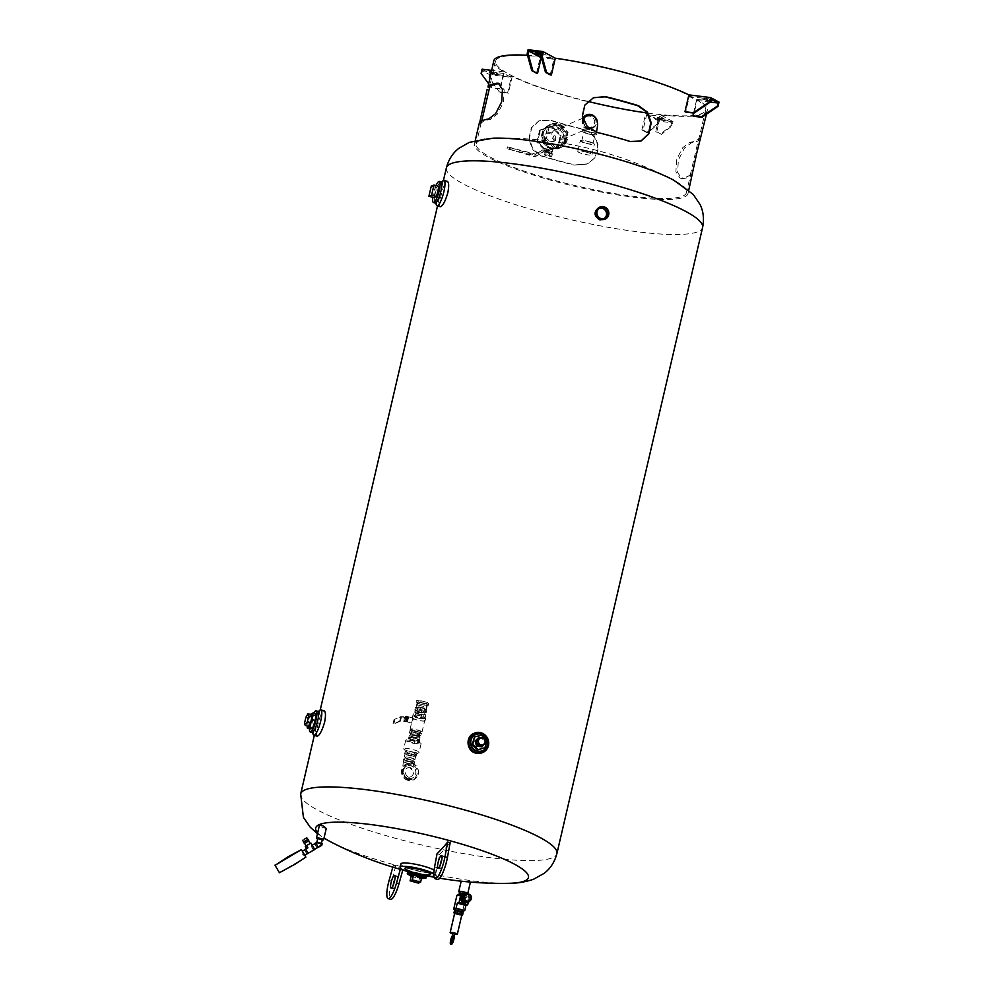 <?xml version="1.0" encoding="UTF-8"?>
<svg xmlns="http://www.w3.org/2000/svg" width="994" height="994" viewBox="0 0 994 994"><rect width="100%" height="100%" fill="white"/><g stroke="black" fill="none" stroke-linecap="round" stroke-linejoin="round"><path stroke-width="0.75" stroke-dasharray="4.97 3.73" d="M603.942 218.705A5.765 5.529 -112.9 0 1 595.53 212.294A5.765 5.529 -112.9 0 1 599.506 208.206M598.786 207.56L602.836 207.286C606.489 208.703 608.055 211.374 607.508 215.313L603.917 219.662M474.237 733.286L480.512 732.951C486.352 735.212 488.824 739.499 487.942 745.811L482.438 752.657M317.136 736.156C316.03 735.311 316.266 731.621 317.819 725.073C319.882 716.14 321.969 711.381 324.094 710.785M440.342 206.715C439.236 205.87 439.46 202.18 441.025 195.632C443.088 186.698 445.175 181.939 447.3 181.343M418.611 774.015C418.636 765.84 414.734 762.398 406.906 763.69C399.936 769.629 400.42 775.134 408.335 780.203L413.74 779.843L418.611 774.015M318.813 711.306A13.158 2.932 -74.6 0 0 312.861 733M313.607 713.406A10.959 2.448 -74.6 0 0 310.352 722.626A10.959 2.448 -74.6 0 0 309.457 728.54M310.488 728.826L311.023 722.34L313.719 714.934L315.868 714.027M311.023 722.34L307.73 721.433L307.345 726.03M310.277 714.425L307.73 721.433M313.719 714.934L310.426 714.04M308.525 726.353L307.842 724.017L309.209 718.177L311.246 714.686M307.842 724.017L304.549 723.11M309.209 718.177L305.903 717.27M442.019 181.865A13.158 2.932 -74.6 0 0 436.055 203.559M436.043 185.567A10.959 2.448 -74.6 0 0 433.558 193.184A10.959 2.448 -74.6 0 0 432.812 197.321M433.856 197.607L436.204 187.506L438.913 186.363M436.204 187.506L431.259 186.151M407.95 780.365A8.772 8.412 -112.9 0 1 406.484 763.877A8.772 8.412 -112.9 0 1 417.654 768.66A8.772 8.412 -112.9 0 1 407.95 780.365M407.987 778.451A6.573 6.312 -112.9 0 1 406.881 766.088A6.573 6.312 -112.9 0 1 415.268 769.679A6.573 6.312 -112.9 0 1 407.987 778.451M410.485 767.716L408.136 767.728C401.924 769.269 406.26 779.532 411.702 776.152C414.908 772.897 414.498 770.089 410.485 767.716M409.988 761.951A5.256 0.895 13.1 0 1 413.752 763.727A5.256 0.895 13.1 0 1 408.422 763.392A5.256 0.895 13.1 0 1 403.502 761.342A5.256 0.895 13.1 0 1 409.988 761.951M407.155 763.156A5.703 0.969 -166.9 0 0 414.175 763.827A5.703 0.969 -166.9 0 0 408.845 761.59A5.703 0.969 -166.9 0 0 403.079 761.242A5.703 0.969 -166.9 0 0 407.155 763.156M407.652 761.044A5.703 0.969 13.1 0 1 403.564 759.13A5.703 0.969 13.1 0 1 409.342 759.491A5.703 0.969 13.1 0 1 414.672 761.715A5.703 0.969 13.1 0 1 407.652 761.044M407.925 760.932A4.61 0.783 -166.9 0 0 413.603 761.466A4.61 0.783 -166.9 0 0 409.292 759.664A4.61 0.783 -166.9 0 0 404.633 759.379A4.61 0.783 -166.9 0 0 407.925 760.932M408.41 758.882A4.61 0.783 13.1 0 1 405.117 757.329A4.61 0.783 13.1 0 1 409.776 757.614A4.61 0.783 13.1 0 1 414.076 759.416A4.61 0.783 13.1 0 1 408.41 758.882M411.007 757.776A5.479 0.932 -166.9 0 0 404.26 757.13A5.479 0.932 -166.9 0 0 409.379 759.279A5.479 0.932 -166.9 0 0 414.933 759.615A5.479 0.932 -166.9 0 0 411.007 757.776M411.802 754.396A5.479 0.932 -166.9 0 0 407.739 753.564A5.479 0.932 -166.9 0 0 405.229 753.576A5.479 0.932 -166.9 0 0 405.043 753.75A5.479 0.932 -166.9 0 0 405.738 754.421A5.479 0.932 -166.9 0 0 408.969 755.589A5.479 0.932 -166.9 0 0 413.019 756.422A5.479 0.932 -166.9 0 0 415.529 756.409A5.479 0.932 -166.9 0 0 415.716 756.235A5.479 0.932 -166.9 0 0 415.02 755.564A5.479 0.932 -166.9 0 0 411.802 754.396L404.645 753.825L414.945 756.658L416.113 756.161L411.802 754.396M416.014 754.322L416.71 753.638L413.516 754.322L409.453 753.502L405.229 751.302L410.249 751.278L414.523 752.458L416.71 753.638L416.113 756.161M414.523 752.458L413.926 754.98M415.529 754.135L414.945 756.658M411.69 753.651L411.106 756.173M407.416 752.483L406.832 755.005M403.788 749.054A7.89 1.342 -166.9 0 0 411.106 751.886A7.89 1.342 -166.9 0 0 418.921 752.57A7.89 1.342 -166.9 0 0 419.095 752.371A7.89 1.342 -166.9 0 0 413.442 749.724A7.89 1.342 -166.9 0 0 403.726 748.793A7.89 1.342 -166.9 0 0 403.788 749.054L405.254 751.34L404.645 753.825M406.409 750.805L405.813 753.328M410.249 751.278L409.665 753.812M415.455 741.102A7.89 1.342 -166.9 0 0 405.726 740.17A7.89 1.342 -166.9 0 0 413.106 743.264A7.89 1.342 -166.9 0 0 421.096 743.748A7.89 1.342 -166.9 0 0 415.455 741.102M407.677 740.791L414.138 743.139L419.157 743.127L412.696 740.779L407.677 740.791L408.944 737.598A5.479 0.932 13.1 0 1 411.454 737.585A5.479 0.932 13.1 0 1 415.517 738.418A5.479 0.932 13.1 0 1 418.747 739.586A5.479 0.932 13.1 0 1 419.443 740.257A5.479 0.932 13.1 0 1 419.257 740.431A5.479 0.932 13.1 0 1 416.747 740.443A5.479 0.932 13.1 0 1 412.684 739.611L409.453 738.443A5.479 0.932 13.1 0 1 408.758 737.772A5.479 0.932 13.1 0 1 408.944 737.598L413.38 737.834L418.747 739.586L419.841 740.182L418.66 740.679L412.684 739.611A5.479 0.932 13.1 0 1 409.453 738.443L408.36 737.846M409.863 741.971L410.547 739.027M414.138 743.139L414.821 740.195M417.977 743.624L418.66 740.679M419.157 743.127L419.841 740.182M416.958 741.946L417.642 739.002M412.696 740.779L413.38 737.834M408.845 740.294L409.54 737.349M416.101 735.895A5.479 0.932 -166.9 0 0 409.354 735.249A5.479 0.932 -166.9 0 0 414.473 737.386A5.479 0.932 -166.9 0 0 420.027 737.734A5.479 0.932 -166.9 0 0 416.101 735.895M413.504 736.989A4.61 0.783 -166.9 0 0 419.17 737.536A4.61 0.783 -166.9 0 0 414.858 735.734A4.61 0.783 -166.9 0 0 410.199 735.448A4.61 0.783 -166.9 0 0 413.504 736.989M413.976 734.939A4.61 0.783 13.1 0 1 410.684 733.398A4.61 0.783 13.1 0 1 415.343 733.671A4.61 0.783 13.1 0 1 419.654 735.485A4.61 0.783 13.1 0 1 413.976 734.939M420.872 736.007L419.381 734.641L413.666 733.075L409.453 732.864L410.957 734.231L420.872 736.007L421.468 733.485L417.256 733.274L411.541 731.696L410.037 730.341L419.965 732.118L421.468 733.485M419.381 734.641L419.965 732.118M413.666 733.075L414.249 730.553M409.453 732.864L410.037 730.341M410.957 734.231L411.541 731.696M416.66 735.796L417.256 733.274M414.51 732.441A4.821 0.82 -166.9 0 0 420.45 733A4.821 0.82 -166.9 0 0 415.939 731.112A4.821 0.82 -166.9 0 0 411.056 730.814A4.821 0.82 -166.9 0 0 414.51 732.441M414.796 731.174A4.821 0.82 13.1 0 1 411.354 729.559A4.821 0.82 13.1 0 1 416.237 729.857A4.821 0.82 13.1 0 1 420.748 731.746A4.821 0.82 13.1 0 1 414.796 731.174M414.461 731.323A6.138 1.044 -166.9 0 0 422.028 732.044A6.138 1.044 -166.9 0 0 416.287 729.633A6.138 1.044 -166.9 0 0 410.062 729.261A6.138 1.044 -166.9 0 0 414.461 731.323M417.107 719.954A6.138 1.044 13.1 0 1 412.709 717.892A6.138 1.044 13.1 0 1 418.921 718.277A6.138 1.044 13.1 0 1 424.674 720.675A6.138 1.044 13.1 0 1 417.107 719.954M412.125 721.023L412.97 718.053L413.492 720.451L411.566 723.123L412.125 721.023M406.72 721.271L405.999 721.582L406.173 719.407L407.788 716.637L406.794 721.048L399.762 720.861L393.873 723.93L400.495 721.122L406.273 721.843L407.254 717.631L401.477 716.923L394.022 719.494L400.744 716.649L408.882 716.947L407.018 721.868L408.584 717.072L407.913 721.147L406.72 721.271L404.657 720.712L405.552 718.24L405.726 716.078L405.018 716.376L404.111 718.848L403.937 721.01L404.657 720.712M408.882 716.947L407.254 717.631M406.273 721.843L407.913 721.147M406.173 719.407L404.111 718.848M407.068 716.947L405.018 716.376M407.788 716.637L405.726 716.078M407.615 718.811L405.552 718.24M407.08 720.923L408.062 716.724M405.999 721.582L403.937 721.01M400.495 721.122L401.477 716.923M393.873 723.93L394.854 719.718M393.052 723.707L394.022 719.494M399.762 720.861L400.744 716.649M405.54 721.582L406.521 717.37M420.387 718.563A6.573 1.118 -166.9 0 0 412.286 717.792A6.573 1.118 -166.9 0 0 418.437 720.364A6.573 1.118 -166.9 0 0 425.097 720.774A6.573 1.118 -166.9 0 0 420.387 718.563M420.971 716.04A6.573 1.118 -166.9 0 0 413.007 715.108A6.573 1.118 -166.9 0 0 412.87 715.27A6.573 1.118 -166.9 0 0 419.021 717.842A6.573 1.118 -166.9 0 0 425.68 718.252A6.573 1.118 -166.9 0 0 425.631 718.041A6.573 1.118 -166.9 0 0 420.971 716.04M414.349 711.828L415.852 713.183L421.555 714.748L425.767 714.959L424.276 713.605L414.349 711.828L413.678 714.711L415.181 716.065L420.884 717.643L425.097 717.842L420.934 714.922L413.007 715.108M425.631 718.041L423.606 716.488L424.276 713.605M418.561 712.039L417.89 714.922M425.767 714.959L425.097 717.842M421.555 714.748L420.884 717.643M415.852 713.183L415.181 716.065M418.872 713.891A4.61 0.783 -166.9 0 0 424.55 714.438A4.61 0.783 -166.9 0 0 420.238 712.636A4.61 0.783 -166.9 0 0 415.579 712.35A4.61 0.783 -166.9 0 0 418.872 713.891M419.369 711.791A4.61 0.783 13.1 0 1 416.064 710.25A4.61 0.783 13.1 0 1 420.723 710.536A4.61 0.783 13.1 0 1 425.034 712.338A4.61 0.783 13.1 0 1 419.369 711.791M415.989 709.629L414.809 710.126L417.008 711.306L425.121 712.946L426.289 712.449L424.103 711.282L415.989 709.629L416.573 707.107L426.873 709.927L421.854 709.952L417.592 708.772L415.405 707.591L416.573 707.107M414.809 710.126L415.405 707.591M417.008 711.306L417.592 708.772M421.27 712.474L421.854 709.952M425.121 712.946L425.705 710.424M426.289 712.449L426.873 709.927M424.103 711.282L424.686 708.747M419.828 710.101L420.425 707.579M419.779 709.343A5.256 0.895 -166.9 0 0 426.264 709.952A5.256 0.895 -166.9 0 0 421.344 707.902A5.256 0.895 -166.9 0 0 416.014 707.566A5.256 0.895 -166.9 0 0 419.779 709.343M420.959 704.286A5.256 0.895 13.1 0 1 417.194 702.522A5.256 0.895 13.1 0 1 422.512 702.845A5.256 0.895 13.1 0 1 427.445 704.908A5.256 0.895 13.1 0 1 420.959 704.286M416.362 702.075L417.927 703.491L423.879 705.131L428.265 705.342L426.699 703.926L416.362 702.075L416.759 700.397L427.097 702.249L428.65 703.665L424.264 703.441L418.312 701.814L416.759 700.397M417.927 703.491L418.312 701.814M423.879 705.131L424.264 703.441M428.265 705.342L428.65 703.665M426.699 703.926L427.097 702.249M420.76 702.298L421.145 700.621M421.518 702.534A4.61 0.783 -166.9 0 0 427.184 703.069A4.61 0.783 -166.9 0 0 422.885 701.267A4.61 0.783 -166.9 0 0 418.226 700.981A4.61 0.783 -166.9 0 0 421.518 702.534M420.412 707.268A4.61 0.783 -166.9 0 0 426.091 707.803A4.61 0.783 -166.9 0 0 421.779 706.001A4.61 0.783 -166.9 0 0 417.12 705.728A4.61 0.783 -166.9 0 0 420.412 707.268M473.902 737.25L480.934 735.299L486.265 740.642L484.575 747.935M478.4 737.486L483.159 738.79L484.563 743.661L481.208 747.215M483.159 738.79L481.332 737.821M485.171 743.114L483.842 738.505M484.563 743.661L485.246 743.375M479.046 738.666A3.678 3.541 -112.9 0 1 483.743 740.679A3.678 3.541 -112.9 0 1 481.916 745.45M493.272 138.154A109.613 18.551 -166.9 0 0 474.449 143.968A109.613 18.551 -166.9 0 0 576.992 186.884A109.613 18.551 -166.9 0 0 687.96 193.656A109.613 18.551 -166.9 0 0 673.746 180.187M536.524 73.183L540.438 56.347A109.613 18.551 -166.9 0 0 527.491 55.279M493.794 60.808A109.613 18.551 -166.9 0 0 503.772 71.879L499.858 88.715A109.613 18.551 -166.9 0 0 500.417 89.038L504.033 73.469A109.613 18.551 -166.9 0 0 511.227 77.346L507.599 92.914A109.613 18.551 -166.9 0 0 508.319 93.262L512.233 76.426A109.613 18.551 -166.9 0 0 645.814 113.105L641.9 129.941A109.613 18.551 -166.9 0 0 643.056 130.102L646.684 114.534A109.613 18.551 -166.9 0 0 659.308 116.099L655.68 131.68A109.613 18.551 -166.9 0 0 656.748 131.792L660.675 114.956A109.613 18.551 -166.9 0 0 707.306 110.496A109.613 18.551 -166.9 0 0 697.328 99.437L693.414 116.261M693.539 113.043L696.483 100.357A109.613 18.551 -166.9 0 0 689.302 96.493L685.674 112.061M550.216 74.873L553.844 59.292A109.613 18.551 -166.9 0 0 541.444 57.751M582.757 129.357A109.613 18.551 13.1 0 1 549.794 120.299L538.996 120.759L531.281 127.816L528.833 138.899L532.635 149.647L541.469 156.07A109.613 18.551 -166.9 0 0 574.433 165.128L586.497 164.134L588.895 162.917L594.288 158.058L597.332 151.535L597.469 144.391L594.747 137.756L589.566 132.438L582.757 129.357L590.026 132.252L595.22 137.557L597.953 144.192L597.816 151.337L594.772 157.847L589.367 162.705L586.957 163.935L574.892 164.929A107.849 18.252 13.1 0 1 541.929 155.884L533.095 149.448L529.317 138.7L531.753 127.605L539.456 120.56L550.254 120.112A107.849 18.252 -166.9 0 0 583.217 129.158M700.608 139.272L700.41 139.023A109.613 18.551 13.1 0 1 691.364 142.85L684.406 148.168L678.355 159.984L677.622 172.422L681.735 178.56L683.04 178.622A109.613 18.551 -166.9 0 0 692.085 174.795L692.955 172.198M553.844 59.292L541.544 52.67M541.221 54.061L543.146 55.254L540.947 55.242M540.91 53.912L543.432 53.987L541.593 52.844L536.101 51.837L538.338 53.167M528.087 49.7L540.438 56.347M710.909 99.176L689.302 96.493M696.483 100.357L710.238 102.071M710.437 101.189L702.82 99.338L710.598 100.531M710.064 99.86L711.542 99.76L707.156 98.294L703.118 98.083L710.064 99.86L709.766 101.127M697.328 99.437L719.022 102.121M645.814 113.105L658.165 119.765L673.013 121.603L672.043 125.816L661.544 134.364L655.68 131.68M661.544 134.364L656.748 131.792M643.056 130.102L647.802 132.662L658.301 124.101L658.985 121.156L671.609 122.734L659.308 116.099M671.609 122.734L670.925 125.679L660.426 134.227M646.684 114.534L658.985 121.156M672.043 125.816L670.925 125.679M658.165 119.765L657.183 123.964L658.301 124.101M657.183 123.964L646.684 132.525L647.802 132.662M646.684 132.525L641.9 129.941M664.327 120.361L659.221 119.727L657.382 118.584L664.327 120.361L664.626 119.106L657.68 117.317L659.507 118.472L664.626 119.106M673.013 121.603L660.675 114.956M482.09 69.182L490.539 73.73L512.233 76.426M503.772 71.879L491.583 70.363M647.405 112.993A107.849 18.252 -166.9 0 0 705.603 110.098A107.849 18.252 -166.9 0 0 628.382 73.867A107.849 18.252 -166.9 0 0 495.509 61.206A107.849 18.252 -166.9 0 0 587.864 101.376M496.515 73.332L497.994 73.221L493.608 71.754L489.57 71.543L496.515 73.332L496.217 74.587L489.272 72.811L493.31 73.022L497.708 74.488L496.217 74.587M490.539 73.73L489.57 77.942L499.274 91.883L507.599 92.914M499.907 92.218L508.319 93.262M481.108 73.382L481.742 73.73L482.425 70.785L489.62 74.649L511.227 77.346M489.62 74.649L488.936 77.607L499.274 91.883M489.57 77.942L488.936 77.607M488.501 83.595L491.446 87.658L499.858 88.715M491.446 87.658L481.742 73.73M500.417 89.038L492.08 88.006M504.033 73.469L482.425 70.785M593.331 97.76L584.335 105.352L581.925 116.422L586.783 126.723L596.835 132.637A107.849 18.252 13.1 0 1 613.696 136.998A107.849 18.252 13.1 0 1 629.798 141.682L640.819 141.123M690.42 174.335A107.849 18.252 13.1 0 1 681.375 178.162L680.045 178.1L675.895 171.95L676.616 159.5L682.692 147.696L689.699 142.39A107.849 18.252 -166.9 0 0 698.745 138.564L690.42 174.335L692.085 174.795M481.717 121.032L481.307 123.231A107.849 18.252 13.1 0 1 490.365 119.404L497.36 114.099L503.449 102.283L504.169 89.845L499.15 83.583M609.148 156.518A107.849 18.252 13.1 0 1 670.13 178.324A107.849 18.252 13.1 0 1 686.369 192.749A107.849 18.252 13.1 0 1 553.496 180.076A107.849 18.252 13.1 0 1 476.275 143.857A107.849 18.252 13.1 0 1 497.224 138.079A107.849 18.252 13.1 0 1 609.148 156.518M586.746 152.268A7.281 1.23 -166.9 0 0 577.775 151.411A7.281 1.23 -166.9 0 0 584.596 154.256A7.281 1.23 -166.9 0 0 591.964 154.704A7.281 1.23 -166.9 0 0 586.746 152.268M589.206 141.67A7.281 1.23 13.1 0 1 594.424 144.118A7.281 1.23 13.1 0 1 587.056 143.67A7.281 1.23 13.1 0 1 580.247 140.825A7.281 1.23 13.1 0 1 589.206 141.67M585.851 143.099A5.765 0.982 -166.9 0 0 592.946 143.782A5.765 0.982 -166.9 0 0 587.553 141.521A5.765 0.982 -166.9 0 0 581.714 141.16A5.765 0.982 -166.9 0 0 585.851 143.099M588.05 133.631A5.765 0.982 13.1 0 1 583.925 131.693A5.765 0.982 13.1 0 1 589.753 132.053A5.765 0.982 13.1 0 1 595.157 134.302A5.765 0.982 13.1 0 1 588.05 133.631M587.665 133.792A7.281 1.23 -166.9 0 0 596.624 134.65A7.281 1.23 -166.9 0 0 589.815 131.804A7.281 1.23 -166.9 0 0 582.447 131.345A7.281 1.23 -166.9 0 0 587.665 133.792M597.096 132.388A7.281 1.23 13.1 0 1 597.121 132.55A7.281 1.23 13.1 0 1 588.15 131.693A7.281 1.23 13.1 0 1 582.944 129.245A7.281 1.23 13.1 0 1 591.442 129.978M588.336 131.618A6.573 1.118 -166.9 0 0 596.437 132.388A6.573 1.118 -166.9 0 0 590.274 129.816A6.573 1.118 -166.9 0 0 583.627 129.406A6.573 1.118 -166.9 0 0 588.336 131.618M587.081 115.515A6.573 6.312 -112.9 0 1 595.456 119.106A6.573 6.312 -112.9 0 1 588.175 127.878A6.573 6.312 -112.9 0 1 583.391 120.274M582.981 119.056A7.281 6.983 67.1 0 0 592.486 128.276A7.281 6.983 67.1 0 0 594.872 116.894M586.249 115.105A7.281 6.983 -112.9 0 1 595.928 123.691A7.281 6.983 -112.9 0 1 583.987 126.636A7.281 6.983 -112.9 0 1 582.795 118.373M594.499 123.293A5.765 5.529 67.1 0 0 586.833 116.497A5.765 5.529 67.1 0 0 583.987 123.964A5.765 5.529 67.1 0 0 594.499 123.293M562.666 136.774A5.765 5.529 -112.9 0 1 552.142 137.445A5.765 5.529 -112.9 0 1 560.802 130.997A5.765 5.529 -112.9 0 1 562.666 136.774M554.64 146.466L546.464 138.278L549.061 127.095L559.846 124.113L568.021 132.301L565.424 143.484L553.024 147.149L544.849 138.961L547.446 127.779L558.23 124.797L566.406 132.985L563.809 144.167L553.024 147.149M546.464 138.278L544.849 138.961M549.061 127.095L547.446 127.779M565.424 143.484L563.809 144.167M568.021 132.301L566.406 132.985M559.846 124.113L558.23 124.797M567.388 139.346A12.711 12.201 -112.9 0 1 544.19 140.813A12.711 12.201 -112.9 0 1 563.287 126.586A12.711 12.201 -112.9 0 1 567.388 139.346M566.257 139.819A12.711 12.201 -112.9 0 1 543.059 141.297A12.711 12.201 -112.9 0 1 562.157 127.07A12.711 12.201 -112.9 0 1 566.257 139.819M565.636 139.645A12.052 11.58 -112.9 0 1 543.643 141.049A12.052 11.58 -112.9 0 1 561.759 127.555A12.052 11.58 -112.9 0 1 565.636 139.645M564.505 140.129A12.052 11.58 -112.9 0 1 541.568 137.756A12.052 11.58 -112.9 0 1 560.628 128.04A12.052 11.58 -112.9 0 1 564.505 140.129M550.726 147.534A10.959 10.524 -112.9 0 1 548.899 126.921A10.959 10.524 -112.9 0 1 563.474 139.843A10.959 10.524 -112.9 0 1 550.726 147.534L547.296 146.863L550.726 147.534M556.59 130.947A10.959 10.524 -112.9 0 1 552.353 149.175A10.959 10.524 -112.9 0 1 545.047 128.549A10.959 10.524 -112.9 0 1 556.59 130.947L552.155 126.499L540.438 129.742L537.605 141.893L546.501 150.79L558.218 147.547L561.038 135.395L556.59 130.947M547.88 152.045L551.918 153.461L552.614 151.635L546.427 150.566L551.881 151.958L550.751 153.946L543.01 151.821L534.847 156.741L507.015 148.678L536.313 156.12L544.476 151.2L547.88 152.045L547.185 155.002L544.55 154.865L545.495 155.71L551.695 156.828L547.185 155.002M534.548 154.865L536.027 154.244L507.512 146.888L534.548 154.865L542.712 149.945L551.148 152.268M542.712 149.945L536.027 154.244M552.614 151.635L544.19 149.324M550.751 153.946L551.918 153.461L549.744 153.747L545.246 151.92L544.55 154.865M549.744 153.747L549.061 156.692M546.178 152.765L545.495 155.71M545.246 151.92L552.229 153.325M551.446 153.026L550.763 155.971M552.378 153.884L551.695 156.828M507.126 148.578L507.512 146.888M534.847 156.741L536.313 156.12M543.01 151.821L544.476 151.2M539.643 130.077L551.359 126.834L560.243 135.731L557.423 147.882L545.706 151.125L536.81 142.229L539.643 130.077L540.438 129.742M536.81 142.229L537.605 141.893M553.956 140.465A5.765 5.529 67.1 0 0 546.29 133.668A5.765 5.529 67.1 0 0 543.432 141.136A5.765 5.529 67.1 0 0 553.956 140.465M555.509 139.806A5.765 5.529 67.1 0 0 547.843 133.01A5.765 5.529 67.1 0 0 544.985 140.477A5.765 5.529 67.1 0 0 555.509 139.806M551.359 126.834L552.155 126.499M560.243 135.731L561.038 135.395M557.423 147.882L558.218 147.547M545.706 151.125L546.501 150.79M317.658 832.897A109.216 18.488 -166.9 0 0 324.032 838.029M331.325 842.191L331.598 842.328A109.216 18.488 -166.9 0 0 507.81 883.343M464.881 880.957L470.51 881.703L464.881 880.957M326.231 828.561L321.932 827.12L319.521 824.871M434.105 870.098A18.066 3.057 13.1 0 1 436.093 872.123A18.066 3.057 13.1 0 1 417.791 871.017A18.066 3.057 13.1 0 1 400.893 863.935M459.551 892.227A4.61 0.783 -166.9 0 0 462.048 893.109A4.61 0.783 -166.9 0 0 466.72 893.904M466.832 893.444A3.678 0.621 13.1 0 1 462.297 893.01A3.678 0.621 13.1 0 1 459.65 891.78M461.514 896.377A3.678 0.621 -166.9 0 0 466.049 896.812A3.678 0.621 -166.9 0 0 462.595 895.37A3.678 0.621 -166.9 0 0 458.868 895.147A3.678 0.621 -166.9 0 0 461.514 896.377M456.942 895.296L465.602 897.669L469.789 895.892L464.919 894.563M468.348 902.043L469.789 895.892M461.862 896.513A3.678 3.541 -112.9 0 1 467.689 897.744A3.678 3.541 -112.9 0 1 463.863 902.726M461.875 897.793A3.678 3.541 67.1 0 0 466.77 902.142A3.678 3.541 67.1 0 0 468.584 897.371A3.678 3.541 67.1 0 0 461.875 897.793M468.572 901.98L469.59 897.57L466.36 894.327L462.098 895.507M466.36 894.327L467.491 893.842M469.59 897.57L470.721 897.085L467.627 893.991M469.864 900.775L470.721 897.085M465.03 894.873A3.678 3.541 -112.9 0 1 469.715 896.886A3.678 3.541 -112.9 0 1 467.901 901.657M465.602 897.669L462.645 911.436M455.488 909.672L462.372 911.56M462.819 910.703A3.678 0.621 13.1 0 1 458.271 910.268A3.678 0.621 13.1 0 1 455.637 909.038M457.886 911.958A3.678 0.621 -166.9 0 0 462.421 912.38A3.678 0.621 -166.9 0 0 458.979 910.939A3.678 0.621 -166.9 0 0 455.252 910.715A3.678 0.621 -166.9 0 0 457.886 911.958M463.117 912.728L455.674 911.399L454.556 910.38M459.961 912.567L459.365 915.089L461.763 915.213M455.674 911.399L455.09 913.921L459.365 915.089M461.837 914.915A3.678 0.621 13.1 0 1 457.302 914.48A3.678 0.621 13.1 0 1 454.656 913.237M452.755 933.826A3.678 0.621 -166.9 0 0 452.792 933.838A3.678 0.621 -166.9 0 0 454.457 934.223M454.593 933.639L453.512 933.528M453.276 936.584L453.91 936.584L453.264 936.286M452.233 936.236A4.162 0.932 105.4 0 1 452.581 935.789L453.401 936.013A4.162 0.932 -74.6 0 0 453.016 936.522M451.462 944.3A4.61 1.031 105.4 0 1 451.5 940.349A4.61 1.031 105.4 0 1 453.5 935.59L452.68 935.354A4.61 1.031 -74.6 0 0 452.282 935.863M453.065 935.192L453.798 935.851L452.966 935.615M451.288 943.318A4.162 0.932 -74.6 0 0 451.587 943.878A4.162 0.932 -74.6 0 0 453.575 940.125A4.162 0.932 -74.6 0 0 453.798 935.851M317.62 838.886A3.678 0.621 -166.9 0 0 319.074 839.358A3.678 0.621 -166.9 0 0 322.23 839.955M322.342 839.495L317.72 838.414M318.44 843.421L321.36 843.695L316.751 842.626L318.44 843.421M322.205 843.558L316.974 847.919M315.893 842.775L320.838 844.13M321.808 845.235L320.453 845.807M316.962 847.907L314.564 843.831M317.62 847.522A2.373 0.659 58.9 0 1 315.781 845.745A2.373 0.659 58.9 0 1 315.173 843.459M312.178 847.919A2.373 0.659 -121.1 0 0 314.005 849.696A2.373 0.659 -121.1 0 0 313.346 847.323A2.373 0.659 -121.1 0 0 311.557 845.645A2.373 0.659 -121.1 0 0 312.178 847.919M306.065 845.894L310.14 843.484L313.358 850.094L314.725 849.51M304.462 849.92L306.873 853.995M307.519 853.61A2.373 0.659 58.9 0 1 305.68 851.846A2.373 0.659 58.9 0 1 305.071 849.559M303.505 853.374L304.276 855.573C302.574 854.753 301.754 853.411 301.828 851.51L303.505 853.374M279.426 872.72L305.866 857.151M313.358 850.094L306.873 854.008M309.581 843.67L306.015 845.819M304.301 843.397L308.799 840.688M304.81 842.987L303.667 841.682L305.046 840.8L303.928 841.471M306.177 840.116L305.046 840.8L307.034 839.644L306.177 840.116L307.059 841.62M307.034 839.644L307.693 839.334L307.034 839.644M407.602 871.688A18.066 3.057 -166.9 0 0 426.637 876.124M433.918 876.286A18.066 3.057 -166.9 0 0 435.31 875.49A18.066 3.057 -166.9 0 0 433.806 873.763M409.354 875.031A9.642 1.628 -166.9 0 0 423.593 878.348M409.453 873.962A7.455 1.267 -166.9 0 0 416.436 876.882A7.455 1.267 -166.9 0 0 423.978 877.342M411.205 876.124A7.455 1.267 -166.9 0 0 421.456 878.51M421.779 877.106L419.518 878.062L411.28 875.801M419.518 878.062L418.35 883.107M402.794 870.048L402.818 869.986A372.663 83.198 105.4 0 1 395.873 865.737L393.4 865.053A372.663 83.198 -74.6 0 0 400.346 869.303L400.321 869.352M402.818 869.986L400.346 869.303M395.873 865.737L391.586 881.094A17.532 3.914 -74.6 0 0 390.642 899.334M394.891 878.994A6.573 1.466 105.4 0 1 397.028 876.074A6.573 1.466 105.4 0 1 396.979 881.703A6.573 1.466 105.4 0 1 393.537 888.76A6.573 1.466 105.4 0 1 393.202 885.169M392.816 867.141L393.4 865.053M437.621 879.441A17.532 3.914 105.4 0 1 437.074 867.625L439.51 854.455L437.037 853.771M439.51 854.455A372.663 83.198 -74.6 0 0 450.158 842.738M440.18 865.277A6.573 1.466 -74.6 0 0 440.516 868.868A6.573 1.466 -74.6 0 0 443.672 862.916A6.573 1.466 -74.6 0 0 444.007 856.182A6.573 1.466 -74.6 0 0 441.87 859.102M446.381 167.862A131.531 22.266 -166.9 0 0 569.438 219.351A131.531 22.266 -166.9 0 0 702.596 227.477M300.685 793.97A131.531 22.266 -166.9 0 0 423.742 845.459A131.531 22.266 -166.9 0 0 556.901 853.585M311.967 732.454A10.959 2.448 105.4 0 1 312.501 721.246A10.959 2.448 105.4 0 1 317.769 711.319M435.161 203.012A10.959 2.448 105.4 0 1 435.707 191.805A10.959 2.448 105.4 0 1 440.976 181.877M408.186 779.308A7.679 7.368 -112.9 0 1 404.508 766.548A7.679 7.368 -112.9 0 1 417.008 769.977A7.679 7.368 -112.9 0 1 408.186 779.308M408.149 778.377A6.573 6.312 -112.9 0 1 407.055 766.014A6.573 6.312 -112.9 0 1 415.43 769.604A6.573 6.312 -112.9 0 1 408.149 778.377M475.654 734.591A8.772 8.412 -112.9 0 1 486.65 739.449A8.772 8.412 -112.9 0 1 482.488 750.731M536.313 52.943L536.487 52.197M541.308 54.098L541.593 52.844M542.761 54.881L543.047 53.626M706.858 99.562L707.156 98.294M704.299 99.238L704.597 97.984M707.219 100.804L707.504 99.549M659.221 119.727L659.507 118.472M662.874 119.578L663.172 118.323M657.767 118.945L658.053 117.69M493.67 74.277L493.956 73.009M490.75 72.699L491.048 71.444M493.31 73.022L493.608 71.754M681.375 178.162L683.04 178.622M689.699 142.39L691.364 142.85M698.745 138.564L700.41 139.023M490.365 119.404L488.688 118.945M481.307 123.231L479.642 122.771M509.624 148.019L509.226 149.709M510.667 149.075L511.053 147.398M407.18 870.334A13.158 2.224 -166.9 0 0 427.619 875.08M407.528 872.583A9.642 1.628 -166.9 0 0 416.548 876.36A9.642 1.628 -166.9 0 0 426.314 876.956M389.114 880.411L391.586 881.094M437.074 867.625L434.602 866.942M600.252 207.821L598.699 208.479M604.75 218.431L603.196 219.09M443.436 180.498L437.522 205.932M320.242 709.94L314.315 735.374M313.023 733.261C313.458 732.814 311.495 735.013 314.539 721.557C318.428 709.741 319.372 711.306 319.086 711.182M436.229 203.82C436.664 203.372 434.701 205.572 437.745 192.115C441.634 180.299 442.566 181.865 442.293 181.74M406.881 766.088L407.055 766.014C402.881 766.337 401.303 776.699 408.199 778.377L412.013 778.19M408.136 767.728L409.863 767.853L412.647 770.536L413.752 763.727M411.702 776.152L411.205 776.426C409.019 778.14 406.409 777.084 403.365 773.257C402.371 771.816 402.421 767.84 403.502 761.342M414.175 763.827L414.672 761.715M403.079 761.242L403.564 759.13M413.603 761.466L414.076 759.416M404.633 759.379L405.117 757.329M405.043 753.75L404.26 757.13M415.716 756.235L414.933 759.615M416.101 754.272L418.921 752.57M405.726 740.17L403.726 748.793M421.096 743.748L419.095 752.371M409.354 735.249L408.758 737.772M420.027 737.734L419.443 740.257M419.17 737.536L419.654 735.485M410.199 735.448L410.684 733.398M420.45 733L420.748 731.746M411.056 730.814L411.354 729.559M422.028 732.044L424.674 720.675M410.062 729.261L411.541 722.911M412.547 718.625L412.709 717.892M407.018 721.868L411.566 723.123M408.41 716.798L412.97 718.053M412.87 715.27L412.286 717.792M425.68 718.252L425.097 720.774M424.55 714.438L425.034 712.338M415.579 712.35L416.064 710.25M426.264 709.952L427.445 704.908M416.014 707.566L417.194 702.522M418.226 700.981L417.12 705.728M427.184 703.069L426.091 707.803M475.48 734.665C479.369 732.764 483.084 734.38 486.625 739.511C487.892 745.351 486.464 749.116 482.314 750.805M475.269 140.44L474.449 143.968M707.306 110.496L706.448 114.186M688.78 190.127L687.96 193.656M535.816 53.104L536.101 51.837M543.146 55.254L543.432 53.987M711.257 101.028L711.542 99.76M702.82 99.338L703.118 98.083M664.713 120.734L665.011 119.466M657.382 118.584L657.68 117.317M489.272 72.811L489.57 71.543M497.708 74.488L497.994 73.221M680.045 178.1L681.735 178.56M698.968 138.328L700.646 138.787M500.007 83.695L498.329 83.235M481.084 123.467L479.406 123.007M495.509 61.206L488.849 89.833M481.108 123.07L476.275 143.857M705.603 110.098L698.944 138.725M691.203 171.962L686.369 192.749M670.13 178.324A372.663 372.663 0 0 0 497.224 138.079M591.964 154.704L594.424 144.118M577.775 151.411L580.247 140.825M592.946 143.782L595.157 134.302M581.714 141.16L583.925 131.693M596.624 134.65L597.121 132.55M582.447 131.345L582.944 129.245M592.213 127.63L588.361 127.866C585.404 126.163 584.062 124.846 584.348 123.915L583.627 129.406M586.833 116.497L582.906 118.162M582.757 118.224L554.987 129.978M591.331 127.12L559.485 140.601M550.477 124.349L549.347 124.834M560.392 147.771L559.262 148.243M549.595 125.43L548.464 125.915M559.001 147.646L557.87 148.118M548.899 126.921L545.047 128.549M557.448 147.112L553.596 148.74M547.284 146.863L546.427 150.566M552.838 148.156L551.981 151.858M507.015 148.678L507.412 146.988M550.775 144.292L552.341 143.633M546.29 133.668L547.843 133.01M317.471 833.705L324.007 838.104M404.57 870.52A372.663 372.663 0 0 0 429.88 876.41M434.092 877.217A372.663 372.663 0 0 0 439.721 878.211M459.042 894.401L458.868 895.147M466.683 894.066L466.049 896.812M465.863 902.515L466.77 902.142M462.993 895.731L463.9 895.358M454.121 935.652L453.91 936.584M451.587 943.878L450.754 943.654M312.215 845.248L311.557 845.645M436.093 872.123L435.31 875.49M412.734 872.322L421.767 874.422M391.064 888.089L393.537 888.76M394.556 875.403L397.028 876.074M444.007 856.182L441.535 855.511M440.516 868.868L438.043 868.197"/><path stroke-width="1.49" d="M599.506 208.206A5.765 5.529 -112.9 0 1 603.942 218.705M597.083 211.635A5.765 5.529 -112.9 0 1 607.595 210.964A5.765 5.529 -112.9 0 1 598.935 217.413A5.765 5.529 -112.9 0 1 597.083 211.635M601.035 219.438A6.573 6.312 -112.9 0 1 599.941 207.063A6.573 6.312 -112.9 0 1 608.316 210.666A6.573 6.312 -112.9 0 1 601.035 219.438M605.06 219.177L599.904 219.91C593.865 216.158 593.493 212.033 598.786 207.56L599.941 207.063M482.438 752.657L475.815 753.141C466.509 751.191 465.13 736.517 474.026 733.373L474.237 733.286M320.789 709.878L324.094 710.785C325.721 711.766 325.895 715.568 324.616 722.203C321.994 730.975 319.496 735.622 317.136 736.156L313.818 735.237A13.158 2.932 -74.6 0 0 320.689 721.122A13.158 2.932 -74.6 0 0 320.789 709.878A13.158 2.932 -74.6 0 0 318.813 711.306M443.995 180.436L447.3 181.343C448.928 182.324 449.102 186.126 447.822 192.761C445.2 201.533 442.703 206.18 440.342 206.715L437.025 205.795A13.158 2.932 -74.6 0 0 443.896 191.68A13.158 2.932 -74.6 0 0 443.995 180.436A13.158 2.932 -74.6 0 0 442.019 181.865M312.861 733A13.158 2.932 -74.6 0 0 313.818 735.237M309.457 728.54A10.959 2.448 -74.6 0 0 310.277 731.994A10.959 2.448 -74.6 0 0 316.005 720.228A10.959 2.448 -74.6 0 0 316.08 710.859A10.959 2.448 -74.6 0 0 313.607 713.406M312.576 713.12L315.868 714.027L315.334 720.513L312.638 727.919L310.488 728.826L307.196 727.919L309.345 727.012L312.041 719.606L312.576 713.12L310.277 714.425M315.334 720.513L312.041 719.606M312.638 727.919L309.345 727.012M307.345 726.03L307.196 727.919M307.941 713.791L311.246 714.686L311.917 717.034L310.563 722.862L308.525 726.353L305.233 725.446L307.27 721.955L308.625 716.127L307.941 713.791L305.903 717.27L304.549 723.11L305.233 725.446M311.917 717.034L308.625 716.127M310.563 722.862L307.27 721.955M436.055 203.559A13.158 2.932 -74.6 0 0 437.025 205.795M432.812 197.321A10.959 2.448 -74.6 0 0 433.483 202.552A10.959 2.448 -74.6 0 0 439.211 190.786A10.959 2.448 -74.6 0 0 439.286 181.417A10.959 2.448 -74.6 0 0 436.043 185.567M433.968 185.008L438.913 186.363L436.565 196.464L433.856 197.607L428.911 196.253L431.62 195.097L433.968 185.008L431.259 186.151L428.911 196.253M436.565 196.464L431.62 195.097M476.213 752.98A10.524 10.102 -112.9 0 1 474.461 733.187A10.524 10.102 -112.9 0 1 487.868 738.94A10.524 10.102 -112.9 0 1 476.213 752.98M477.282 751.004A8.772 8.412 -112.9 0 1 475.815 734.516A8.772 8.412 -112.9 0 1 486.985 739.312A8.772 8.412 -112.9 0 1 477.282 751.004M485.134 747.699L477.542 749.886L472.212 744.543L474.473 737.014L472.771 744.295L478.114 749.638L485.134 747.699L486.836 740.406L481.506 735.063L474.473 737.014M481.879 746.929L476.449 745.91L475.045 741.039L479.083 737.2L475.728 740.754L477.12 745.624L481.879 746.929L485.171 743.114M475.045 741.039L475.728 740.754M481.332 737.821L479.083 737.2M476.449 745.91L477.12 745.624M483.395 744.829L481.916 745.45A3.678 3.541 -112.9 0 1 477.021 741.114A3.678 3.541 -112.9 0 1 479.046 738.666L480.524 738.045A3.678 3.541 67.1 0 0 479.68 744.183A3.678 3.541 67.1 0 0 485.209 740.058A3.678 3.541 67.1 0 0 480.524 738.045M673.746 180.187A109.613 18.551 -166.9 0 0 673.634 180.125A109.613 18.551 -166.9 0 0 609.484 156.841A109.613 18.551 -166.9 0 0 493.272 138.154L469.404 142.316L458.855 148.317C452.692 153.113 448.53 159.636 446.381 167.862L443.436 180.498M527.491 55.279A109.613 18.551 -166.9 0 0 493.794 60.808L487.967 87A109.613 18.551 13.1 0 1 497.012 83.173L498.329 83.235L502.442 89.373L501.697 101.81L495.646 113.627L488.688 118.945A109.613 18.551 -166.9 0 0 479.642 122.771L487.097 89.597M692.868 115.938L701.192 116.969L717.407 105.998L718.09 103.053L710.909 99.176L710.225 102.121L694.011 113.092L693.365 112.757L709.592 101.786L710.561 97.574L719.022 102.121L718.041 106.333L701.826 117.317L693.414 116.261A109.613 18.551 -166.9 0 0 692.868 115.938L693.539 113.043M694.011 113.092L685.674 112.061A109.613 18.551 -166.9 0 0 684.965 111.713L688.879 94.877A109.613 18.551 -166.9 0 0 628.829 73.68A109.613 18.551 -166.9 0 0 555.298 58.199L551.384 75.035A109.613 18.551 -166.9 0 0 550.216 74.873L545.47 72.314L540.86 55.614L541.544 52.67L528.907 51.104L541.208 57.727L537.592 73.295A109.613 18.551 -166.9 0 0 536.524 73.183L531.74 70.611L537.592 73.295M622.468 101.04A109.613 18.551 13.1 0 1 638.583 105.712L647.429 112.136L651.219 122.896L648.771 133.979L641.055 141.024L630.258 141.496A109.613 18.551 -166.9 0 0 614.143 136.812A109.613 18.551 -166.9 0 0 597.295 132.438L587.255 126.524L582.397 116.223L584.807 105.14L593.567 97.66L605.619 96.666A109.613 18.551 13.1 0 1 622.468 101.04M688.78 190.127L696.62 153.648L706.448 114.186M528.907 51.104L528.224 54.049L532.846 70.748M555.298 58.199L542.948 51.551L528.087 49.7L527.118 53.912L531.74 70.611M527.118 53.912L528.224 54.049M542.948 51.551L541.966 55.751L540.86 55.614M541.966 55.751L546.588 72.45L545.47 72.314M546.588 72.45L551.384 75.035M540.947 55.242L535.816 53.104L541.221 54.061M538.338 53.167L540.91 53.912M693.365 112.757L684.965 111.713M710.238 102.071L718.09 103.053M709.592 101.786L710.225 102.121M718.041 106.333L717.407 105.998M701.826 117.317L701.192 116.969M710.598 100.531L711.257 101.028L710.437 101.189M710.561 97.574L688.879 94.877M491.583 70.363L482.09 69.182L481.108 73.382L488.501 83.595M587.864 101.376A107.849 18.252 -166.9 0 0 647.405 112.993M640.819 141.123L648.399 134.004L650.735 122.945L646.92 112.285L638.123 105.911A107.849 18.252 -166.9 0 0 622.02 101.226A107.849 18.252 -166.9 0 0 605.16 96.853L593.331 97.76M499.15 83.583L498.677 83.62A107.849 18.252 -166.9 0 0 489.632 87.46L481.717 121.032M591.442 129.978A7.281 1.23 13.1 0 1 597.096 132.388M583.391 120.274A6.573 6.312 -112.9 0 1 587.081 115.515C593.07 114.795 596.462 116.758 597.257 121.392C597.419 124.387 598.202 122.945 596.437 132.388M594.872 116.894A7.281 6.983 67.1 0 0 582.981 119.056M582.795 118.373A7.281 6.983 -112.9 0 1 586.249 115.105L586.808 114.869M673.634 180.125L693.216 194.402L700.037 204.441C703.441 211.473 704.299 219.152 702.596 227.477L556.901 853.585C554.702 861.96 550.44 868.545 544.14 873.353L533.629 879.218C525.205 882.1 516.594 883.467 507.81 883.343L507.81 883.343A109.216 18.488 -166.9 0 0 450.22 840.812A109.216 18.488 -166.9 0 0 317.658 832.897M324.032 838.029A109.216 18.488 -166.9 0 0 331.598 842.328L331.598 842.328A372.663 372.663 0 0 0 404.57 870.52M316.44 838.116L319.521 824.871C322.031 825.02 324.268 826.25 326.231 828.561L323.622 839.793A3.678 0.621 -166.9 0 0 320.975 838.551A3.678 0.621 -166.9 0 0 316.44 838.116A3.678 0.621 -166.9 0 0 317.62 838.886M433.806 873.763A18.066 3.057 -166.9 0 0 422.363 869.427A18.066 3.057 -166.9 0 0 400.11 867.302L400.893 863.935A18.066 3.057 13.1 0 1 423.158 866.06A18.066 3.057 13.1 0 1 434.105 870.098M466.72 893.904A4.61 0.783 -166.9 0 0 467.727 893.656A4.61 0.783 -166.9 0 0 464.434 892.103A4.61 0.783 -166.9 0 0 458.756 891.568A4.61 0.783 -166.9 0 0 459.551 892.227M459.042 894.401L459.65 891.78A3.678 0.621 13.1 0 1 463.378 892.003A3.678 0.621 13.1 0 1 466.832 893.444L466.683 894.066M464.919 894.563L461.129 893.519L456.942 895.296L453.711 909.187L455.488 909.672M461.129 893.519L459.066 902.353L467.727 904.739L468.348 902.043M463.863 902.726A3.678 3.541 -112.9 0 1 461.862 896.513M467.627 893.991L462.098 895.507L461.067 899.93L464.31 903.161L469.864 900.775M461.067 899.93L462.198 899.446L465.44 902.689L469.702 901.508M463.229 895.022L462.198 899.446M464.31 903.161L465.44 902.689M469.367 901.036L467.901 901.657A3.678 3.541 -112.9 0 1 463.005 897.321A3.678 3.541 -112.9 0 1 465.03 894.873L466.497 894.252A3.678 3.541 67.1 0 0 465.652 900.39A3.678 3.541 67.1 0 0 471.193 896.265A3.678 3.541 67.1 0 0 466.497 894.252M467.727 904.739L465.913 905.497L457.265 903.124L459.066 902.353M457.265 903.124L456.084 908.181L453.711 909.187M465.913 905.497L464.745 910.554L456.084 908.181M462.645 911.436L464.745 910.554M455.314 910.417L455.637 909.038A3.678 0.621 13.1 0 1 459.365 909.261A3.678 0.621 13.1 0 1 462.819 910.703L462.483 912.144M453.96 912.902L454.556 910.38L461.999 911.709L463.117 912.728L462.533 915.25L457.128 913.051L453.96 912.902L454.606 913.474M457.712 910.529L457.128 913.051M461.999 911.709L461.402 914.231M461.763 915.213L462.533 915.25M450.158 932.596L454.656 913.237A3.678 0.621 13.1 0 1 458.383 913.474A3.678 0.621 13.1 0 1 461.837 914.915L457.327 934.273A3.678 0.621 -166.9 0 0 453.885 932.832A3.678 0.621 -166.9 0 0 450.158 932.596A3.678 0.621 -166.9 0 0 452.755 933.826M454.457 934.223A3.678 0.621 -166.9 0 0 457.327 934.273M453.512 933.528L454.593 933.639L454.121 935.652M453.264 936.286L452.208 936.186L453.276 936.584M452.233 936.236A4.162 0.932 105.4 0 0 450.667 940.635A4.162 0.932 105.4 0 0 450.754 943.654A4.162 0.932 105.4 0 0 452.755 939.902A4.162 0.932 105.4 0 0 452.966 935.615L453.898 935.416A4.61 1.031 105.4 0 1 453.91 935.416A4.61 1.031 105.4 0 1 453.674 940.138A4.61 1.031 105.4 0 1 451.462 944.3L450.642 944.076A4.61 1.031 -74.6 0 0 452.854 939.902A4.61 1.031 -74.6 0 0 453.078 935.192L453.836 935.404M453.152 935.217L453.078 935.192A4.61 1.031 -74.6 0 0 453.065 935.192L453.898 935.416M453.016 936.522A4.162 0.932 -74.6 0 0 451.288 943.318M452.282 935.863A4.61 1.031 -74.6 0 0 450.543 940.734A4.61 1.031 -74.6 0 0 450.642 944.076M322.23 839.955A3.678 0.621 -166.9 0 0 323.622 839.793M316.8 842.39L317.72 838.414L322.342 839.495L321.435 843.347M317.26 842.191L314.452 843.645L315.819 843.061L318.328 847.335L321.808 845.235L322.205 843.558L317.26 842.191L315.819 843.061M316.962 847.907L318.328 847.335M312.215 845.248L315.173 843.459A2.373 0.659 58.9 0 1 316.949 845.149A2.373 0.659 58.9 0 1 317.62 847.522L314.613 849.336M306.873 853.995L314.725 849.51L310.948 843.098L306.065 845.894L304.524 843.285M310.948 843.098L305.257 846.279L306.525 848.429L307.879 847.857L306.612 845.708M307.879 847.857L304.462 849.92M308.227 853.436L305.717 849.162M306.525 848.429L304.363 849.733M302.362 851.187L305.071 849.559A2.373 0.659 58.9 0 1 306.91 851.324A2.373 0.659 58.9 0 1 307.519 853.61L304.76 855.275M275.574 864.991L301.43 849.597L287.9 856.878L275.574 864.991M301.43 849.597L305.866 857.151L294.796 864.345L279.426 872.72L274.978 865.165M306.015 845.819L305.257 846.279M307.904 839.172L308.799 840.688L306.028 842.465L304.301 843.397L303.406 841.893L304.276 841.421L303.667 841.682M304.164 839.284L306.811 837.83L304.164 839.284M306.264 840.278L304.276 841.421L306.264 840.278M302.723 840.228L303.406 841.893M308.277 841.11L307.394 839.595M306.028 842.465L305.146 840.949M400.11 867.302A18.066 3.057 -166.9 0 0 407.602 871.688M426.637 876.124A18.066 3.057 -166.9 0 0 433.918 876.286M423.593 878.348A9.642 1.628 -166.9 0 0 426.115 877.839A9.642 1.628 -166.9 0 0 419.207 874.596A9.642 1.628 -166.9 0 0 407.329 873.465A9.642 1.628 -166.9 0 0 409.354 875.031M421.456 878.51A7.455 1.267 -166.9 0 0 423.792 878.137L423.978 877.342A7.455 1.267 -166.9 0 0 418.636 874.832A7.455 1.267 -166.9 0 0 409.453 873.962L409.267 874.757A7.455 1.267 -166.9 0 0 411.205 876.124M423.792 878.137A7.455 1.267 -166.9 0 0 418.449 875.639A7.455 1.267 -166.9 0 0 409.267 874.757M410.1 880.846L411.28 875.801L413.541 874.844L421.779 877.106L420.611 882.15L412.361 879.889L410.1 880.846L418.35 883.107L420.611 882.15M413.541 874.844L412.361 879.889M400.321 869.352L396.507 883.07A17.532 3.914 105.4 0 1 388.169 898.651L390.642 899.334A17.532 3.914 -74.6 0 0 398.979 883.753L402.794 870.048M393.202 885.169A6.573 1.466 105.4 0 1 394.891 878.994M394.506 881.019A6.573 1.466 -74.6 0 0 394.556 875.403A6.573 1.466 -74.6 0 0 391.387 881.355A6.573 1.466 -74.6 0 0 391.064 888.089A6.573 1.466 -74.6 0 0 394.506 881.019M388.169 898.651A17.532 3.914 105.4 0 1 389.114 880.411L392.816 867.141M444.977 856.753L447.449 857.437L450.158 842.738L447.685 842.067A372.663 83.198 105.4 0 1 437.037 853.771L434.602 866.942A17.532 3.914 -74.6 0 0 435.148 878.758A17.532 3.914 -74.6 0 0 444.977 856.753L447.685 842.067M447.449 857.437A17.532 3.914 105.4 0 1 437.621 879.441L435.148 878.758M441.87 859.102A6.573 1.466 -74.6 0 0 440.566 863.252A6.573 1.466 -74.6 0 0 440.18 865.277M438.093 862.568A6.573 1.466 105.4 0 1 441.535 855.511A6.573 1.466 105.4 0 1 441.199 862.245A6.573 1.466 105.4 0 1 438.043 868.197A6.573 1.466 105.4 0 1 438.093 862.568M702.596 227.477A131.531 22.266 -166.9 0 0 608.427 183.306A131.531 22.266 -166.9 0 0 446.381 167.862M556.901 853.585A131.531 22.266 -166.9 0 0 462.719 809.402A131.531 22.266 -166.9 0 0 300.685 793.97L303.406 817.329L310.24 827.244L317.471 833.705M318.366 712.077L319.086 711.182L317.769 711.319A10.959 2.448 105.4 0 1 317.695 720.687A10.959 2.448 105.4 0 1 311.967 732.454L313.023 733.261L312.874 732.106M441.572 182.635L442.293 181.74L440.976 181.877A10.959 2.448 105.4 0 1 440.901 191.246A10.959 2.448 105.4 0 1 435.161 203.012L436.229 203.82L436.068 202.664M476.312 752.557A10.089 9.679 -112.9 0 1 471.479 735.784A10.089 9.679 -112.9 0 1 487.892 740.294A10.089 9.679 -112.9 0 1 476.312 752.557M482.488 750.731A8.772 8.412 -112.9 0 1 470.46 743.276A8.772 8.412 -112.9 0 1 475.654 734.591M537.655 54.248L537.916 53.092M498.677 83.62L497.012 83.173M489.632 87.46L487.967 87M427.619 875.08A13.158 2.224 -166.9 0 0 421.096 869.961A13.158 2.224 -166.9 0 0 407.242 867.712A13.158 2.224 -166.9 0 0 407.18 870.334M421.767 874.422L428.079 874.869L426.314 876.956A9.642 1.628 -166.9 0 0 419.406 873.714A9.642 1.628 -166.9 0 0 407.528 872.583L406.869 869.936L412.734 872.322M398.979 883.753L396.507 883.07M437.522 205.932L320.242 709.94M314.315 735.374L300.685 793.97M317.769 711.319L316.08 710.859M311.967 732.454L310.277 731.994M440.976 181.877L439.286 181.417M435.161 203.012L433.483 202.552M479.443 122.51L475.269 140.44M324.007 838.104L331.325 842.191M429.88 876.41A372.663 372.663 0 0 0 434.092 877.217M439.721 878.211A372.663 372.663 0 0 0 507.81 883.343M461.179 881.181L458.756 891.568M470.423 882.076L467.727 893.656M452.891 933.242L452.208 936.186M310.14 843.484L308.587 840.849M307.693 839.334L306.811 837.83M407.528 872.583L407.329 873.465M426.314 876.956L426.115 877.839"/></g></svg>
